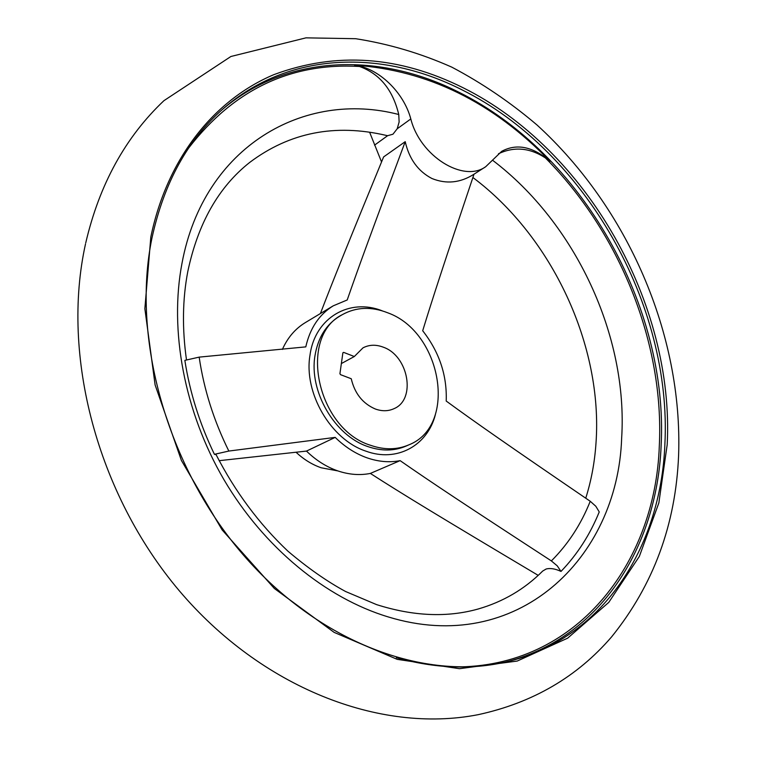 <?xml version="1.0" encoding="UTF-8"?>
<svg xmlns="http://www.w3.org/2000/svg" width="757" height="757" viewBox="0 0 757 757"><rect width="100%" height="100%" fill="white"/><g stroke="black" fill="none" stroke-linecap="round" stroke-linejoin="round"><path stroke-width="1.14" d="M405.222 141.663C372.463 229.276 358.742 266.748 347.208 299.971L333.26 305.819C319.17 314.515 310.01 328.197 305.79 346.876L199.167 357.124L184.85 360.37C189.846 392.523 199.706 423.844 214.42 454.323L216.086 454.654C235.153 491.7 259.074 523.853 287.84 551.105C307.957 568.138 327.232 581.613 345.665 591.548L376.551 604.606C413.246 616.255 447.122 617.712 478.178 608.997C503.159 601.787 524.658 589.135 542.684 571.062L546.119 569.018C550.282 567.939 555.25 568.744 561.003 571.421C577.279 554.465 590.025 534.631 599.241 511.931L595.816 506.253L590.233 501.266C507.304 444.652 475.141 422.217 446.204 401.04C447.16 375.453 439.315 352.014 422.69 330.743C432.749 297.908 444.851 260.947 474.005 174.195L473.891 174.271C460.303 182.901 446.308 184.311 431.916 178.501C418.072 171.271 409.177 158.989 405.222 141.663L383.61 156.926C348.57 242.098 333.146 280.317 320.391 313.549M186.487 359.878C182.068 328.633 182.503 299.166 187.802 271.498C198.003 223.296 218.631 186.941 249.696 162.433C289.6 132.437 335.143 123.438 386.316 135.427L387.612 135.702L392.959 134.207L397.207 128.766L399.128 122.019L398.759 114.506C392.798 89.752 379.702 73.741 359.461 66.474L354.56 65.197C378.623 68.007 403.774 92.316 410.805 118.944C420.078 156.15 463.388 182.967 485.691 166.72L501.683 151.343C516.671 143.215 532.786 146.517 550.027 161.26L545.4 157.92C529.824 147.757 514.192 146.366 498.484 153.756M387.802 312.83C371.375 306.348 356.197 306.973 342.268 314.685C297.794 336.562 316.88 428.982 370.589 445.305C384.329 450.055 397.084 449.895 408.856 444.851C457.957 425.746 441.785 332.096 387.802 312.83M296.167 452.374C303.831 459.499 312.168 464.637 321.186 467.779L337.887 470.92M538.199 575.367C439.628 516.69 403.528 494.728 370.353 473.428C359.802 475.528 348.892 474.658 337.603 470.826C326.324 466.87 315.953 460.294 306.481 451.087L219.114 460.682M282.389 349.412C287.641 337.622 295.306 328.68 305.383 322.567L333.26 305.819M342.883 352.828L343.64 352.374L342.883 352.79L339.931 373.684L340.499 374.649L351.248 378.746C354.702 393.47 362.717 403.557 375.311 408.998C382.058 411.42 388.313 411.297 394.075 408.638C416.378 399.384 408.515 355.837 383.335 347.198C376.002 344.397 369.217 344.615 362.982 347.86L354.314 356.528L341.369 363.559M214.42 454.323L228.841 451.058L335.19 437.385C344.861 446.867 355.43 453.67 366.899 457.786C378.368 461.77 389.439 462.726 400.122 460.635C430.591 481.821 464.467 504.323 551.37 560.918L557.266 565.867L561.003 571.421M354.56 65.197C427.724 70.174 492.883 102.195 550.027 161.26M369.605 132.201L381.547 161.951M343.64 352.374L354.314 356.528M335.19 437.385L306.481 451.087M400.122 460.635L370.353 473.428M342.268 314.685L339.609 316.246C326.248 324.393 318.044 337.508 314.997 355.572C308.799 391.227 334.651 435.635 367.817 446.564C381.537 451.295 394.274 451.134 406.036 446.091L408.856 444.851M382.361 310.89C349.829 297.728 315.073 317.448 310.02 354.995C303.406 392.675 330.771 439.647 365.839 451.125C396.971 462.707 427.639 445.476 435.398 414.552M398.759 114.506C304.456 89.828 203.794 146.035 182.011 263.199C169.18 330.213 184.216 411.581 223.902 479.607C263.805 547.5 325.898 598.134 388.171 616.908C516.577 656.272 617.712 559.111 621.658 438.019C628.13 335.909 575.396 223.097 492.731 160.361M454.522 666.917C576.03 667.844 655.259 563.908 659.309 445.958C664.457 343.612 619.86 232.778 545.4 157.92M664.873 444.548C672.235 304.844 585.322 151.135 462.158 89.913C382.72 49.451 289.136 51.05 223.22 108.724C187.774 139.61 164.023 182.711 151.958 238.048C131.264 337.792 166.9 466.558 243.177 554.786C319.53 643.138 424.989 681.243 506.244 661.892C602.894 639.58 660.804 547.008 664.873 444.548M396.375 657.691C435.303 668.507 471.923 669.907 506.244 661.892M504.351 662.328C599.818 639.268 656.962 547.453 661.116 445.901C668.611 306.519 581.887 153.179 458.912 92.24C380.175 52.271 287.546 53.615 221.773 110.002M667.201 444.643C674.506 304.096 587.129 149.536 463.275 87.84C399.176 55.904 336.032 51.514 273.826 74.659C214.78 99.574 167.316 157.484 150.823 236.969L144.861 308.705L155.109 384.935L181.406 460.455L222.132 529.919L274.337 588.473L334.121 632.369L397.207 659.347L459.442 668.686L517.192 661.06L567.627 638.179L608.751 602.402L639.353 556.404L658.855 502.932L667.201 444.643M551.37 560.918C568.119 544.179 581.073 524.298 590.233 501.266M410.805 118.944L397.207 128.766M387.612 135.702L374.554 145.136M359.461 66.474C290.783 62.509 233.932 89.6 188.89 147.729M199.167 357.124C203.898 389.344 213.796 420.655 228.841 451.058M85.74 242.902C99.366 184.5 125.425 137.093 163.919 100.681L230.904 56.491L305.979 37.85L355.714 38.711C388.71 43.868 420.741 53.35 451.806 67.146C482.039 83.09 510.464 102.394 537.082 125.056C627.742 207.797 682.852 334.376 678.603 455.307C675.783 524.506 653.461 585 611.656 636.807C577.231 676.881 532.701 702.846 478.064 714.693C379.437 733.968 261.051 687.347 179.172 590.63C97.331 493.763 60.797 355.516 85.513 243.934M472.888 177.517C552.26 236.884 603.083 346.044 595.986 443.242C594.671 462.451 591.255 480.771 585.748 498.201M473.891 174.271L485.691 166.72"/></g></svg>
